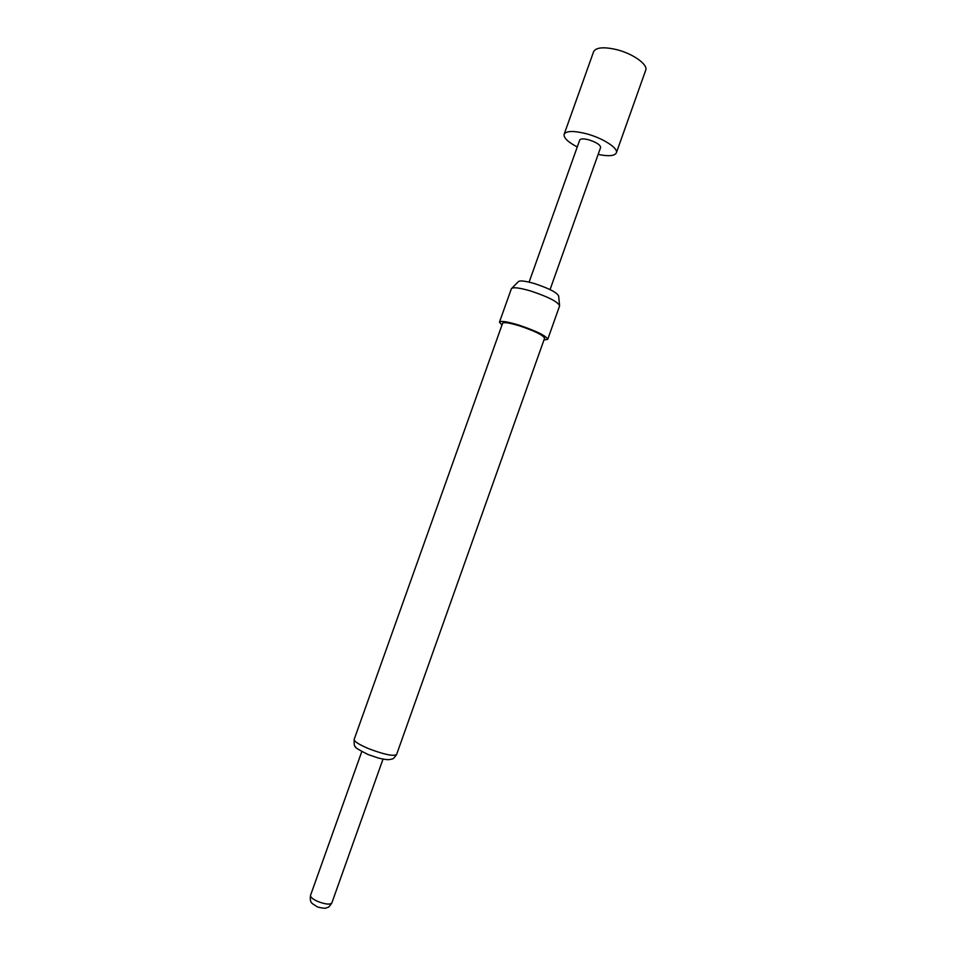 <?xml version="1.0" encoding="UTF-8"?>
<svg xmlns="http://www.w3.org/2000/svg" width="956" height="956" viewBox="0 0 956 956"><rect width="100%" height="100%" fill="white"/><g stroke="black" fill="none" stroke-linecap="round" stroke-linejoin="round"><path stroke-width="1.43" d="M598.145 154.418C608.542 156.509 614.612 155.995 616.345 152.876L645.682 70.29C648.323 64.65 632.956 53.608 616.477 49.593C603.63 46.677 595.994 47.382 593.592 51.732L564.136 134.294C563.502 137.795 567.888 142.026 577.257 146.973M616.345 152.876C618.604 148.276 602.901 138.106 586.482 133.78C573.696 130.59 566.251 130.757 564.136 134.294M501.972 325.052L499.462 322.148C500.801 320.619 507.278 321.61 518.905 325.112C536.639 331.135 546.246 335.867 547.728 339.332L543.94 340.001M499.462 322.148L511.4 288.688C512.966 286.931 519.502 287.732 531.022 291.102C548.601 297.005 558.137 301.929 559.619 305.86L547.728 339.332M354.162 739.418L502.605 323.283C503.776 321.957 509.417 322.817 519.526 325.865C534.93 331.099 543.283 335.209 544.573 338.233L396.597 754.535C392.39 760.677 392.091 758.478 390.371 759.458C388.734 759.423 389.068 760.462 378.695 758.144L368.024 754.523C358.584 749.767 354.377 747.138 355.429 746.624C354.401 746.779 353.983 744.377 354.162 739.418C354.126 741.486 359.038 744.605 368.873 748.763C384.276 754.559 393.514 756.483 396.597 754.535M511.89 288.198L518.272 281.769C519.646 280.239 525.143 280.873 534.774 283.669C549.449 288.581 557.408 292.739 558.663 296.145L559.547 305.179M550.059 289.596L600.631 147.439C600.368 144.822 596.389 142.277 588.717 139.803C583.602 138.524 580.615 138.584 579.742 140.006L529.098 282.128M317.5 901.329C325.16 904.316 329.94 904.878 331.828 902.978C327.98 908.977 327.693 906.957 326.283 907.925C325.554 908.917 317.057 907.196 316.687 906.467C312.265 903.229 309.505 903.707 310.521 895.402C310.294 897.075 312.624 899.046 317.5 901.329M383.009 759.124L331.828 902.978M361.786 751.571L310.521 895.402"/></g></svg>
